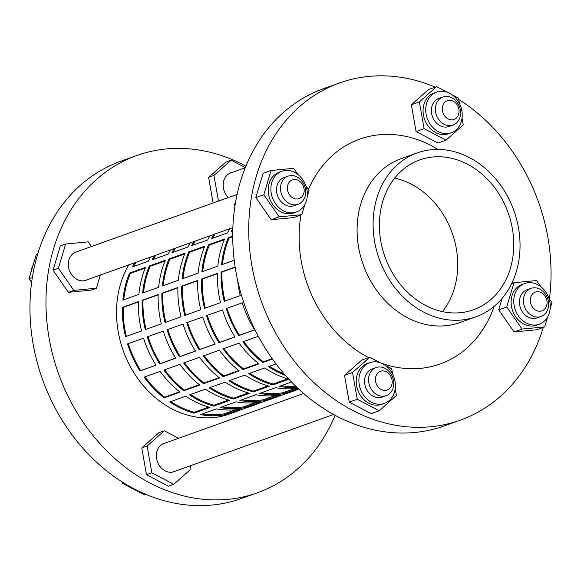 <?xml version="1.0" encoding="UTF-8"?>
<svg xmlns="http://www.w3.org/2000/svg" width="581" height="581" viewBox="0 0 581 581"><rect width="100%" height="100%" fill="white"/><g stroke="black" fill="none" stroke-linecap="round" stroke-linejoin="round"><path stroke-width="0.87" d="M540.875 286.738L536.568 280.543L513.96 282.715L506.734 306.979L522.116 329.071L544.724 326.9L547.73 316.812M550.156 308.664L551.95 302.643L548.856 298.191M502.151 298.344L498.73 309.84L514.112 331.933L536.721 329.768L544.724 326.9M522.116 329.071L514.112 331.933M506.734 306.979L498.73 309.84M513.96 282.715L511.701 283.521M530.983 288.372L526.982 289.803A14.924 12.266 70.3 0 0 521.055 309.455A14.924 12.266 70.3 0 0 537.04 317.901L541.042 316.471A14.924 12.266 -109.7 0 1 525.057 308.017A14.924 12.266 -109.7 0 1 530.983 288.372A14.924 12.266 -109.7 0 1 546.961 296.818A14.924 12.266 -109.7 0 1 541.042 316.471M516.146 311.961A21.62 17.771 70.3 0 0 539.291 324.205A21.62 17.771 70.3 0 0 547.876 295.744A21.62 17.771 70.3 0 0 524.723 283.499A21.62 17.771 70.3 0 0 516.146 311.961M524.723 283.499L522.058 284.458A21.62 17.771 70.3 0 0 513.481 312.919A21.62 17.771 70.3 0 0 536.626 325.164L539.291 324.205M531.375 305.199A9.95 8.178 70.3 0 0 542.828 310.486A9.95 8.178 70.3 0 0 545.98 297.733A9.95 8.178 70.3 0 0 534.527 292.439A9.95 8.178 70.3 0 0 531.375 305.199M30.844 272.779A21.62 17.771 -109.7 0 1 33.27 264.631M133.833 489.253A21.62 17.771 -109.7 0 1 128.917 486.675M232.247 172.383A15.033 12.354 70.3 0 0 230.81 172.782A15.033 12.354 70.3 0 0 229.604 173.305A15.033 12.354 70.3 0 0 228.275 197.562M77.382 251.573A15.033 12.354 70.3 0 0 75.937 251.972A15.033 12.354 70.3 0 0 69.974 271.77A15.033 12.354 70.3 0 0 86.075 280.282A15.033 12.354 70.3 0 0 87.441 279.679M165.418 442.976A15.033 12.354 70.3 0 0 163.973 443.376A15.033 12.354 70.3 0 0 162.767 443.899A15.033 12.354 70.3 0 0 157.691 462.44A15.033 12.354 70.3 0 0 174.104 471.685A15.033 12.354 70.3 0 0 175.309 471.162A15.033 12.354 70.3 0 0 175.477 471.082M335.099 415.313A179.093 147.196 -109.7 0 1 257.477 492.761A179.093 147.196 -109.7 0 1 65.711 391.34A179.093 147.196 -109.7 0 1 136.767 155.526A179.093 147.196 -109.7 0 1 245.901 166.122M257.477 492.761L241.471 498.491A179.093 147.196 -109.7 0 1 49.705 397.07A179.093 147.196 -109.7 0 1 120.761 161.257L136.767 155.526M441.749 97.485A14.924 12.266 -109.7 0 1 442.947 96.969A14.924 12.266 -109.7 0 1 459.244 106.141A14.924 12.266 -109.7 0 1 454.204 124.552A14.924 12.266 -109.7 0 1 453.006 125.068A14.924 12.266 -109.7 0 1 436.709 115.895A14.924 12.266 -109.7 0 1 441.749 97.485M442.947 96.969L438.945 98.4A14.924 12.266 70.3 0 0 437.747 98.915A14.924 12.266 70.3 0 0 432.707 117.326A14.924 12.266 70.3 0 0 449.004 126.505L453.006 125.068M454.792 119.083A9.95 8.178 70.3 0 0 457.944 106.33A9.95 8.178 70.3 0 0 446.491 101.043A9.95 8.178 70.3 0 0 443.347 113.796A9.95 8.178 70.3 0 0 454.792 119.083M282.155 195.804A14.924 12.266 -109.7 0 1 288.074 176.159A14.924 12.266 -109.7 0 1 304.059 184.605A14.924 12.266 -109.7 0 1 298.133 204.258A14.924 12.266 -109.7 0 1 282.155 195.804M288.074 176.159L284.073 177.59A14.924 12.266 70.3 0 0 278.154 197.242A14.924 12.266 70.3 0 0 294.131 205.689L298.133 204.258M303.071 185.521A9.95 8.178 70.3 0 0 291.626 180.226A9.95 8.178 70.3 0 0 288.474 192.986A9.95 8.178 70.3 0 0 299.927 198.274A9.95 8.178 70.3 0 0 303.071 185.521M387.367 395.145A14.924 12.266 -109.7 0 1 386.169 395.661A14.924 12.266 -109.7 0 1 369.879 386.481A14.924 12.266 -109.7 0 1 374.919 368.078A14.924 12.266 -109.7 0 1 376.11 367.555A14.924 12.266 -109.7 0 1 392.407 376.735A14.924 12.266 -109.7 0 1 387.367 395.145M376.11 367.555L372.109 368.993A14.924 12.266 70.3 0 0 370.918 369.509A14.924 12.266 70.3 0 0 365.87 387.912A14.924 12.266 70.3 0 0 382.167 397.092L386.169 395.661M379.662 371.629A9.95 8.178 70.3 0 0 376.51 384.39A9.95 8.178 70.3 0 0 387.963 389.677A9.95 8.178 70.3 0 0 391.107 376.924A9.95 8.178 70.3 0 0 379.662 371.629M452.991 132.054A21.62 17.771 70.3 0 0 460.29 105.393A21.62 17.771 70.3 0 0 436.687 92.096A21.62 17.771 70.3 0 0 434.958 92.844A21.62 17.771 70.3 0 0 427.66 119.512A21.62 17.771 70.3 0 0 451.263 132.802A21.62 17.771 70.3 0 0 452.991 132.054M436.687 92.096L434.022 93.054A21.62 17.771 70.3 0 0 432.293 93.802A21.62 17.771 70.3 0 0 424.987 120.463A21.62 17.771 70.3 0 0 448.59 133.761L451.263 132.802M304.967 183.531A21.62 17.771 70.3 0 0 281.821 171.286A21.62 17.771 70.3 0 0 273.244 199.748A21.62 17.771 70.3 0 0 296.39 211.992A21.62 17.771 70.3 0 0 304.967 183.531M281.821 171.286L279.149 172.245A21.62 17.771 70.3 0 0 270.572 200.706A21.62 17.771 70.3 0 0 293.725 212.951L296.39 211.992M368.122 363.437A21.62 17.771 70.3 0 0 360.823 390.098A21.62 17.771 70.3 0 0 384.426 403.396A21.62 17.771 70.3 0 0 386.154 402.648A21.62 17.771 70.3 0 0 393.46 375.98A21.62 17.771 70.3 0 0 369.857 362.689A21.62 17.771 70.3 0 0 368.122 363.437M369.857 362.689L367.185 363.641A21.62 17.771 70.3 0 0 365.456 364.396A21.62 17.771 70.3 0 0 358.15 391.057A21.62 17.771 70.3 0 0 381.753 404.347L384.426 403.396M458.758 99.445A179.093 147.196 -109.7 0 1 531.295 184.373A179.093 147.196 -109.7 0 1 549.386 298.954M543.293 327.415A179.093 147.196 -109.7 0 1 460.239 420.179A179.093 147.196 -109.7 0 1 268.473 318.758A179.093 147.196 -109.7 0 1 339.529 82.952A179.093 147.196 -109.7 0 1 435.256 87.121M460.239 420.179L444.233 425.909A179.093 147.196 -109.7 0 1 252.466 324.488A179.093 147.196 -109.7 0 1 323.523 88.682L339.529 82.952M394.673 178.142A79.597 65.421 -109.7 0 1 448.953 225.043A79.597 65.421 -109.7 0 1 442.453 311.619A79.597 65.421 70.3 0 0 448.953 225.043A79.597 65.421 70.3 0 0 394.673 178.142M388.166 264.718A79.597 65.421 -109.7 0 1 419.751 159.913A79.597 65.421 -109.7 0 1 504.976 204.991A79.597 65.421 -109.7 0 1 473.399 309.796A79.597 65.421 -109.7 0 1 388.166 264.718M510.452 202.188A87.056 71.557 -109.7 0 1 475.912 316.819A87.056 71.557 -109.7 0 1 382.69 267.521A87.056 71.557 -109.7 0 1 417.238 152.89A87.056 71.557 -109.7 0 1 510.452 202.188M475.912 316.819L459.905 322.549A87.056 71.557 -109.7 0 1 366.684 273.244A87.056 71.557 -109.7 0 1 401.224 158.62L417.238 152.89M494.126 306.354A119.395 98.131 -109.7 0 1 381.397 363.183M368.695 357.613A119.395 98.131 -109.7 0 1 312.28 296.361A119.395 98.131 -109.7 0 1 300.98 214.992M297.973 174.525L293.659 168.33L271.051 170.502L263.048 173.363L255.822 197.627L271.211 219.72L293.819 217.555L301.822 214.687L304.829 204.599M308.424 189.537A119.395 98.131 -109.7 0 1 437.951 149.419M380.33 362.776L369.763 357.235L361.76 360.097L344.533 375.355L349.246 402.125L371.179 413.628L379.182 410.76L396.409 395.501L395.203 388.645M447.167 92.183L436.6 86.642L428.589 89.503L411.37 104.769L416.076 131.531L438.016 143.035L446.019 140.174L463.239 124.908L462.033 118.059M392.662 374.215L391.696 368.739L385.247 365.355M369.763 357.235L352.536 372.494L357.25 399.256L379.182 410.76M357.25 399.256L349.246 402.125M352.536 372.494L344.533 375.355M307.255 196.451L309.041 190.43L305.947 185.978M271.051 170.502L263.825 194.766L279.214 216.858L301.822 214.687M279.214 216.858L271.211 219.72M263.825 194.766L255.822 197.627M436.6 86.642L419.373 101.9L424.079 128.662L446.019 140.174M424.079 128.662L416.076 131.531M419.373 101.9L411.37 104.769M459.498 103.621L458.532 98.145L452.083 94.768M234.956 205.877L234.463 205.166L235.857 200.547M234.463 205.166L235.102 204.94M232.553 410.796A94.521 77.687 -109.7 0 1 231.383 411.457M245.305 167.589L231.165 160.174L225.827 162.084L208.608 177.343L213.118 202.987M91.478 246.526L88.232 241.863L65.624 244.035L60.286 245.945L53.06 270.209L68.442 292.301L91.05 290.13L96.388 288.22L100.302 275.074M178.607 438.256L164.329 430.768L158.991 432.678L141.771 447.936L146.477 474.699L168.417 486.203L173.748 484.293L190.975 469.034L190.394 465.737M145.744 494.322L144.4 494.801L122.468 483.29L122.242 481.99M122.468 483.29L123.644 482.869M31.614 282.489L29.05 278.8L36.276 254.536L37.707 254.028M29.05 278.8L32.325 277.631M164.329 430.768L147.109 446.026L151.815 472.789L173.748 484.293M151.815 472.789L146.477 474.699M147.109 446.026L141.771 447.936M65.624 244.035L58.398 268.299L73.78 290.391L96.388 288.22M73.78 290.391L68.442 292.301M58.398 268.299L53.06 270.209M231.165 160.174L213.939 175.433L218.456 201.077M213.939 175.433L208.608 177.343M177.902 287.798L162.745 293.223A94.521 77.687 70.3 0 0 165.803 322.237M184.729 253.97L169.863 259.293A94.521 77.687 70.3 0 0 163.254 285.656M175.556 248.138A94.521 77.687 70.3 0 0 173.167 252.307M197.642 280.732L182.485 286.157A94.521 77.687 70.3 0 0 185.542 315.171M204.468 246.903L189.609 252.227A94.521 77.687 70.3 0 0 182.993 278.589M195.296 241.071A94.521 77.687 70.3 0 0 192.914 245.24M217.388 273.666L202.232 279.091A94.521 77.687 70.3 0 0 205.282 308.104M224.215 239.837L209.349 245.16A94.521 77.687 70.3 0 0 202.733 271.523M215.035 234.005A94.521 77.687 70.3 0 0 212.653 238.174M235.203 267.289L221.971 272.024A94.521 77.687 70.3 0 0 225.029 301.038M232.72 236.794L229.096 238.094A94.521 77.687 70.3 0 0 222.479 264.457M232.785 230.396A94.521 77.687 70.3 0 0 232.4 231.107M138.416 301.931L123.259 307.356A94.521 77.687 70.3 0 0 126.317 336.377M145.243 268.102L130.376 273.426A94.521 77.687 70.3 0 0 123.768 299.789M136.07 262.271A94.521 77.687 70.3 0 0 133.681 266.447M158.155 294.865L143.006 300.29A94.521 77.687 70.3 0 0 146.056 329.304M164.982 261.036L150.123 266.359A94.521 77.687 70.3 0 0 143.507 292.722M155.81 255.204A94.521 77.687 70.3 0 0 153.428 259.373M128.314 343.632A94.521 77.687 70.3 0 0 133.637 357.504A94.521 77.687 70.3 0 0 140.733 370.598L155.94 365.151M148.053 336.566A94.521 77.687 70.3 0 0 153.377 350.437A94.521 77.687 70.3 0 0 160.472 363.532L175.68 358.085M167.8 329.5A94.521 77.687 70.3 0 0 173.123 343.371A94.521 77.687 70.3 0 0 180.219 356.465L195.427 351.018M187.54 322.426A94.521 77.687 70.3 0 0 192.863 336.305A94.521 77.687 70.3 0 0 199.958 349.399L215.166 343.952M207.286 315.36A94.521 77.687 70.3 0 0 212.61 329.238A94.521 77.687 70.3 0 0 219.698 342.332L234.913 336.886M227.026 308.293A94.521 77.687 70.3 0 0 232.349 322.172A94.521 77.687 70.3 0 0 239.445 335.259L254.652 329.819M298.736 389.096L290.616 391.993A95.516 78.508 70.3 0 0 294.407 390.773L290.674 392.11A95.516 78.508 -109.7 0 1 286.883 393.337L270.877 399.067A95.516 78.508 70.3 0 0 274.668 397.84A95.516 78.508 70.3 0 0 278.372 396.38M288.227 391.107A95.516 78.508 70.3 0 0 289.004 390.592M249.503 393.315A95.516 78.508 -109.7 0 1 225.217 382.095L209.211 387.825A95.516 78.508 70.3 0 0 233.497 399.045L249.503 393.315M297.755 388.181A95.516 78.508 -109.7 0 1 275.59 387.694L259.584 393.424A95.516 78.508 70.3 0 0 284.581 393.439L298.176 388.573M239.27 370.918A95.516 78.508 -109.7 0 1 219.386 350.198L203.379 355.928A95.516 78.508 70.3 0 0 223.264 376.648L239.27 370.918M288.793 379.124A95.516 78.508 -109.7 0 1 264.704 367.962L248.69 373.692A95.516 78.508 70.3 0 0 272.983 384.912L288.88 379.219M258.32 336.261L242.865 341.788A95.516 78.508 70.3 0 0 262.75 362.515L272.453 359.043M241.362 408.908A95.516 78.508 -109.7 0 1 216.364 408.893L200.358 414.623A95.516 78.508 70.3 0 0 225.355 414.638L241.362 408.908M180.045 392.117A95.516 78.508 -109.7 0 1 160.16 371.397L144.153 377.127A95.516 78.508 70.3 0 0 164.038 397.847L180.045 392.117M274.668 397.84L270.935 399.176A95.516 78.508 -109.7 0 1 267.144 400.403L251.137 406.134A95.516 78.508 70.3 0 0 254.921 404.906A95.516 78.508 70.3 0 0 258.632 403.446M268.48 398.174A95.516 78.508 70.3 0 0 269.264 397.658M229.764 400.382A95.516 78.508 -109.7 0 1 205.471 389.161L189.464 394.891A95.516 78.508 70.3 0 0 213.757 406.112L229.764 400.382M199.784 385.05A95.516 78.508 -109.7 0 1 179.907 364.331L163.893 370.061A95.516 78.508 70.3 0 0 183.778 390.781L199.784 385.05M261.109 401.841A95.516 78.508 -109.7 0 1 236.104 401.827L220.097 407.557A95.516 78.508 70.3 0 0 245.095 407.572L261.109 401.841M210.017 407.448A95.516 78.508 -109.7 0 1 185.731 396.227L169.725 401.958A95.516 78.508 70.3 0 0 194.01 413.178L210.017 407.448M254.921 404.906L251.188 406.242A95.516 78.508 -109.7 0 1 247.397 407.47L231.391 413.2A95.516 78.508 70.3 0 0 235.182 411.973A95.516 78.508 70.3 0 0 238.885 410.513M248.741 405.24A95.516 78.508 70.3 0 0 249.518 404.725M276.026 363.909L268.437 366.626A95.516 78.508 70.3 0 0 285.489 375.479M259.017 363.851A95.516 78.508 -109.7 0 1 239.132 343.131L223.126 348.854A95.516 78.508 70.3 0 0 243.011 369.581L259.017 363.851M291.509 382L279.33 386.358A95.516 78.508 70.3 0 0 296.876 387.338M269.25 386.249A95.516 78.508 -109.7 0 1 244.957 375.028L228.95 380.758A95.516 78.508 70.3 0 0 253.243 391.979L269.25 386.249M294.407 390.773A95.516 78.508 70.3 0 0 298.118 389.314M219.531 377.984A95.516 78.508 -109.7 0 1 199.646 357.264L183.64 362.994A95.516 78.508 70.3 0 0 203.524 383.714L219.531 377.984M280.848 394.775A95.516 78.508 -109.7 0 1 255.851 394.76L239.844 400.491A95.516 78.508 70.3 0 0 264.842 400.505L280.848 394.775M254.71 329.914A95.516 78.508 -109.7 0 1 247.629 316.819A95.516 78.508 -109.7 0 1 242.262 302.839L226.256 308.569A95.516 78.508 70.3 0 0 231.616 322.549A95.516 78.508 70.3 0 0 238.704 335.636L254.71 329.914M234.971 336.98A95.516 78.508 -109.7 0 1 227.883 323.886A95.516 78.508 -109.7 0 1 222.523 309.905L206.509 315.636A95.516 78.508 70.3 0 0 211.876 329.616A95.516 78.508 70.3 0 0 218.964 342.71L234.971 336.98M215.224 344.046A95.516 78.508 -109.7 0 1 208.143 330.952A95.516 78.508 -109.7 0 1 202.776 316.979L186.77 322.702A95.516 78.508 70.3 0 0 192.137 336.682A95.516 78.508 70.3 0 0 199.218 349.777L215.224 344.046M195.485 351.113A95.516 78.508 -109.7 0 1 188.397 338.019A95.516 78.508 -109.7 0 1 183.037 324.045L167.03 329.776A95.516 78.508 70.3 0 0 172.39 343.749A95.516 78.508 70.3 0 0 179.478 356.843L195.485 351.113M175.745 358.179A95.516 78.508 -109.7 0 1 168.657 345.085A95.516 78.508 -109.7 0 1 163.29 331.112L147.284 336.842A95.516 78.508 70.3 0 0 152.65 350.815A95.516 78.508 70.3 0 0 159.731 363.909L175.745 358.179M155.999 365.246A95.516 78.508 -109.7 0 1 148.91 352.151A95.516 78.508 -109.7 0 1 143.551 338.178L127.544 343.908A95.516 78.508 70.3 0 0 132.904 357.881A95.516 78.508 70.3 0 0 139.992 370.976L155.999 365.246M128.822 264.863A95.516 78.508 70.3 0 0 127.036 359.98A95.516 78.508 70.3 0 0 229.313 414.071L235.182 411.973M181.032 316.79A95.516 78.508 -109.7 0 1 177.909 287.493L161.903 293.223A95.516 78.508 70.3 0 0 165.026 322.52L181.032 316.79M174.177 248.632A95.516 78.508 70.3 0 0 171.896 252.764L187.903 247.034A95.516 78.508 -109.7 0 1 190.183 242.902M198.114 273.179A95.516 78.508 -109.7 0 1 204.795 246.119L188.789 251.849A95.516 78.508 70.3 0 0 182.1 278.902L198.114 273.179M220.519 302.657A95.516 78.508 -109.7 0 1 217.396 273.36L201.389 279.091A95.516 78.508 70.3 0 0 204.505 308.388L220.519 302.657M213.663 234.499A95.516 78.508 70.3 0 0 211.382 238.631L227.389 232.901A95.516 78.508 -109.7 0 1 229.669 228.769M232.72 236.118L228.275 237.716A95.516 78.508 70.3 0 0 221.586 264.769L234.23 260.244M138.881 294.378A95.516 78.508 -109.7 0 1 145.57 267.318L129.556 273.048A95.516 78.508 70.3 0 0 122.874 300.108L138.881 294.378M161.286 323.857A95.516 78.508 -109.7 0 1 158.17 294.56L142.156 300.29A95.516 78.508 70.3 0 0 145.279 329.587L161.286 323.857M154.43 255.698A95.516 78.508 70.3 0 0 152.149 259.83L168.163 254.1A95.516 78.508 -109.7 0 1 170.436 249.968M158.628 287.312A95.516 78.508 -109.7 0 1 165.309 260.252L149.302 265.982A95.516 78.508 70.3 0 0 142.621 293.042L158.628 287.312M134.69 262.765A95.516 78.508 70.3 0 0 132.41 266.897L148.416 261.167A95.516 78.508 -109.7 0 1 150.697 257.034M141.546 330.923A95.516 78.508 -109.7 0 1 138.423 301.626L122.417 307.356A95.516 78.508 70.3 0 0 125.54 336.653L141.546 330.923M232.843 228.391A95.516 78.508 70.3 0 0 231.122 231.565L232.77 230.977M235.16 267.006L221.129 272.024A95.516 78.508 70.3 0 0 224.251 301.321L240.258 295.591A95.516 78.508 -109.7 0 1 237.658 280.383M217.853 266.105A95.516 78.508 -109.7 0 1 224.535 239.052L208.528 244.783A95.516 78.508 70.3 0 0 201.847 271.835L217.853 266.105M193.916 241.565A95.516 78.508 70.3 0 0 191.636 245.698L207.642 239.968A95.516 78.508 -109.7 0 1 209.923 235.835M200.772 309.724A95.516 78.508 -109.7 0 1 197.649 280.427L181.642 286.157A95.516 78.508 70.3 0 0 184.765 315.454L200.772 309.724M178.367 280.245A95.516 78.508 -109.7 0 1 185.048 253.185L169.042 258.915A95.516 78.508 70.3 0 0 162.36 285.975L178.367 280.245M164.714 369.763A94.521 77.687 70.3 0 0 184.3 390.083L199.341 384.702M190.51 394.521A94.521 77.687 70.3 0 0 213.982 405.197L228.464 400.018M221.935 406.903A94.521 77.687 70.3 0 0 244.993 406.584L256.177 402.575M264.166 399.619A94.521 77.687 70.3 0 0 264.834 399.241M144.974 376.829A94.521 77.687 70.3 0 0 164.561 397.15L179.594 391.768M170.763 401.587A94.521 77.687 70.3 0 0 194.236 412.263L208.724 407.085M202.195 413.97A94.521 77.687 70.3 0 0 225.246 413.65L236.438 409.641M244.427 406.685A94.521 77.687 70.3 0 0 245.095 406.308M243.686 341.497A94.521 77.687 70.3 0 0 263.273 361.81L272.162 358.63M269.475 366.248A94.521 77.687 70.3 0 0 284.174 373.968M223.939 348.564A94.521 77.687 70.3 0 0 243.526 368.884L258.567 363.495M249.736 373.314A94.521 77.687 70.3 0 0 273.208 383.997L287.689 378.812M281.168 385.697A94.521 77.687 70.3 0 0 295.918 386.416M204.2 355.63A94.521 77.687 70.3 0 0 223.787 375.951L238.827 370.562M229.989 380.388A94.521 77.687 70.3 0 0 253.469 391.064L267.95 385.878M261.421 392.763A94.521 77.687 70.3 0 0 284.479 392.451L295.664 388.442M184.453 362.697A94.521 77.687 70.3 0 0 204.047 383.017L219.081 377.628M210.249 387.454A94.521 77.687 70.3 0 0 233.722 398.13L248.21 392.945M241.681 399.837A94.521 77.687 70.3 0 0 264.733 399.517L275.924 395.508M283.913 392.553A94.521 77.687 70.3 0 0 284.581 392.175M149.302 265.982L150.123 266.359M142.156 300.29L143.006 300.29M159.731 363.909L160.472 363.532M183.778 390.781L184.3 390.083M213.757 406.112L213.982 405.197M245.095 407.572L244.993 406.584M129.556 273.048L130.376 273.426M122.417 307.356L123.259 307.356M139.992 370.976L140.733 370.598M164.038 397.847L164.561 397.15M194.01 413.178L194.236 412.263M225.355 414.638L225.246 413.65M228.275 237.716L229.096 238.094M221.129 272.024L221.971 272.024M238.704 335.636L239.445 335.259M262.75 362.515L263.273 361.81M208.528 244.783L209.349 245.16M201.389 279.091L202.232 279.091M218.964 342.71L219.698 342.332M243.011 369.581L243.526 368.884M272.983 384.912L273.208 383.997M188.789 251.849L189.609 252.227M181.642 286.157L182.485 286.157M199.218 349.777L199.958 349.399M223.264 376.648L223.787 375.951M253.243 391.979L253.469 391.064M284.581 393.439L284.479 392.451M169.042 258.915L169.863 259.293M161.903 293.223L162.745 293.223M179.478 356.843L180.219 356.465M203.524 383.714L204.047 383.017M233.497 399.045L233.722 398.13M264.842 400.505L264.733 399.517M245.255 167.727L229.444 173.392M237.099 194.403L74.571 252.575M333.574 414.485L172.666 472.084M303.638 393.497L162.607 443.978M232.872 227.621L84.63 280.681M294.734 388.536L283.15 392.683M274.995 395.61L263.411 399.75M255.255 402.677L243.671 406.823M235.508 409.743L223.925 413.89"/></g></svg>
